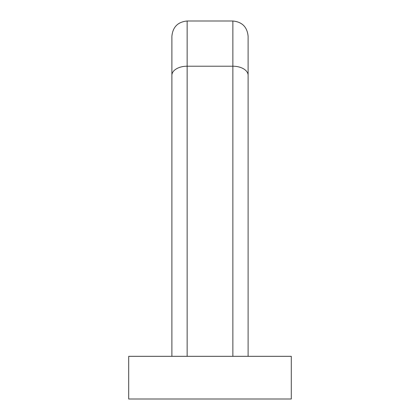 <?xml version="1.0" encoding="UTF-8"?>
<svg xmlns="http://www.w3.org/2000/svg" width="420" height="420" viewBox="0 0 420 420"><rect width="100%" height="100%" fill="white"/><g stroke="black" fill="none" stroke-linecap="round" stroke-linejoin="round"><path stroke-width="0.63" d="M291.291 356.323L128.709 356.323L128.709 399L291.291 399L291.291 356.323M232.864 356.323L232.864 66.213L187.136 66.213L187.136 356.323M187.136 21L187.136 66.213A15.241 9.077 0 0 0 171.896 75.29L171.896 36.241C172.798 26.985 177.881 21.903 187.136 21L232.864 21C242.12 21.903 247.202 26.985 248.105 36.241L248.105 356.323M248.105 75.29A15.241 9.077 0 0 0 232.864 66.213L232.864 21M171.896 356.323L171.896 75.29"/></g></svg>

